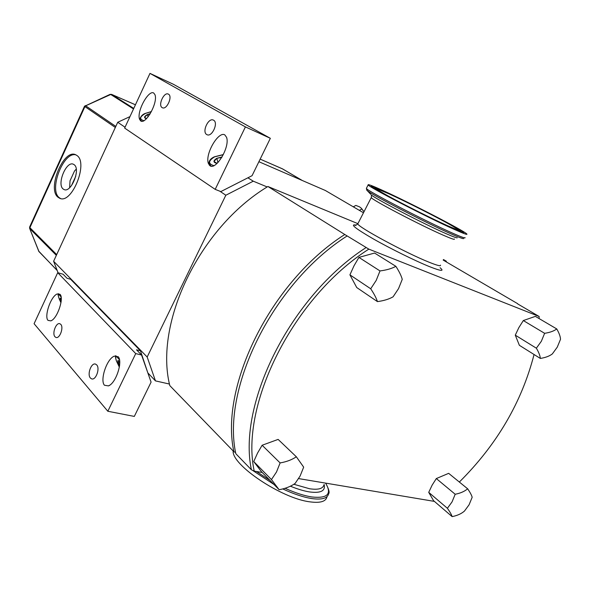 <?xml version="1.0" encoding="UTF-8"?>
<svg xmlns="http://www.w3.org/2000/svg" width="590" height="590" viewBox="0 0 590 590"><rect width="100%" height="100%" fill="white"/><g stroke="black" fill="none" stroke-linecap="round" stroke-linejoin="round"><path stroke-width="0.89" d="M446.387 261.975L446.291 261.171L443.274 259.925M258.899 161.712L325.304 190.467L363.469 212.769M443.481 259.534L446.291 261.171M147.928 372.991L155.465 380.889L169.478 384.053M357.776 223.61L267.919 186.499C199.354 227.696 154.078 323.15 169.795 385.587L233.876 451.704C219.48 386.185 271.031 281.305 344.789 234.503L368.831 249.128C293.414 297.013 239.688 405.153 254.231 471.13L262.218 472.472M267.196 186.956L253.28 181.189L225.83 195.238L147.175 357.009L155.465 380.889M129.97 116.606L117.727 122.285L53.616 261.267L147.175 357.009M53.616 261.267L58.093 272.794M117.727 122.285L125.051 127.226M219.878 191.219L225.83 195.238M247.911 177.804L253.28 181.189M298.651 478.593L434.395 501.389M254.231 471.13L251.392 469.773L235.816 453.703C221.464 388.095 273.207 282.935 347.119 235.963M235.609 452.53L233.876 451.704M517.681 303.916L539.149 316.491L368.831 249.128M267.919 186.499L344.789 234.503M443.186 260.094L517.696 303.703M459.345 482.045C496.846 444.772 521.744 402.255 534.061 354.502M539.098 318.57L539.149 316.491M365.896 247.689C290.774 296.069 237.446 403.508 251.392 469.773M556.761 328.947L535.366 316.373L523.323 320.554L518.861 327.605L515.284 335.157L519.377 345.312L540.322 358.432C545.492 357.614 549.489 356.117 552.336 353.926L557.262 347.156L560.5 339.324C560.412 336.58 559.165 333.121 556.761 328.947C553.892 331.071 549.843 332.524 544.629 333.313L541.34 341.286L536.354 348.196C538.817 352.341 540.138 355.755 540.322 358.432M515.284 335.157L536.354 348.196M523.323 320.554L544.629 333.313M395.875 266.333L374.591 253.036L358.912 257.402L353.985 265.861L349.922 274.852L356.729 287.536L377.438 301.608C383.832 300.745 389.053 299.145 393.095 296.807L398.523 288.65L402.255 279.365C401.296 275.796 399.172 271.452 395.875 266.333C391.767 268.575 386.472 270.109 379.997 270.928L376.199 280.42L370.712 288.776C374.097 293.857 376.339 298.134 377.438 301.608M349.922 274.852L370.712 288.776M358.912 257.402L379.997 270.928M467.649 488.8L448.658 473.342L436.32 478.564L432.131 485.15L428.724 492.355L433.562 500.674L452.139 516.619C457.279 515.601 461.387 513.75 464.463 511.065L469.065 504.811L472.17 497.289C471.69 495.32 470.186 492.488 467.649 488.8C464.537 491.441 460.384 493.255 455.192 494.25L452.043 501.913L447.39 508.285C449.986 511.936 451.571 514.716 452.139 516.619M428.724 492.355L447.39 508.285M436.32 478.564L455.192 494.25M296.342 456.785L278.126 439.402L262.13 445.251L257.565 453.046L253.73 461.55L261.422 471.661L279.129 489.722C285.464 488.572 290.796 486.477 295.118 483.439L300.118 476.012L303.673 467.147L296.342 456.785C291.947 459.765 286.541 461.808 280.117 462.929L276.504 471.985L271.459 479.574L279.129 489.722M253.73 461.55L271.459 479.574M262.13 445.251L280.117 462.929M368.16 184.884C367.644 183.933 372.622 185.835 383.087 190.607C410.323 202.945 464.927 231.169 466.874 234.053C467.671 235.071 463.475 233.522 454.3 229.414C427.101 217.304 367.902 186.61 368.16 184.884L366.361 188.402C366.029 190.29 425.132 221.058 452.375 233.057C461.564 237.128 465.775 238.626 465.009 237.556M326.941 496.994C325.761 501.581 320.127 503.211 310.03 501.861C281.629 498.55 231.582 464.846 233.161 450.959M57.945 197.185L59.723 198.292C71.751 204.479 88.559 163.01 76.98 155.524L75.616 154.72C63.573 148.651 46.964 188.763 57.945 197.185M115.817 126.43L85.683 105.809L110.736 94.481L109.947 94.422M133.753 108.42L111.599 94.385L135.442 104.777M302.264 180.488L282.271 168.762M115.33 127.477L84.916 106.591L85.683 105.809L85.144 105.632M56.692 254.607L29.891 227.681L84.916 106.591L84.459 106.34M56.345 255.352L29.847 228.677L29.692 226.899M57.156 270.375L38.859 251.465L29.603 228.301M57.23 270.567L38.601 251.03M76.243 169.131L74.502 171.019L70.033 180.791L69.635 187.701M74.192 164.728L73.352 164.227C66.331 160.672 56.64 184.169 63.115 188.962L64.104 189.567C71.117 193.159 80.874 169.205 74.192 164.728M76.058 154.927C63.794 150.797 48.535 189.508 59.162 197.606L60.556 198.542M270.345 138.311L173.386 84.274L149.978 73.381L124.652 128.089L215.188 189.368L220.83 191.595L252.063 175.687L270.345 138.311L245.411 126.902L215.188 189.368M149.978 73.381L245.411 126.902M206.736 134.549L207.002 134.69C211.98 137.433 218.698 122.691 213.587 120.213L213.381 120.109C208.395 117.373 201.699 131.961 206.736 134.549M162.169 107.623L162.383 107.734C166.719 110.168 172.944 96.317 168.467 94.171L168.305 94.09C163.961 91.671 157.759 105.381 162.169 107.623M224.842 134.926C218.669 130.7 204.752 153.96 208.395 163.496L210.003 165.775C215.888 170.407 230.181 147.168 226.582 137.352L224.842 134.926M153.732 93.043C148.658 89.488 136.393 111.562 139.594 119.357L140.752 120.95C145.605 124.851 158.157 102.741 154.986 94.732L153.732 93.043M222.01 157.014L216.847 158.268C212.953 160.804 213.042 162.523 217.098 163.415M221.737 157.471L216.847 158.268L213.978 161.498L217.127 163.386M216.847 158.268L217.953 162.552M150.295 113.597L147.397 114.526C143.99 116.481 143.672 117.889 146.431 118.752M149.882 114.283L147.397 114.526L144.572 117.27L146.541 118.634M147.397 114.526L148.083 116.857M135.73 353.594L141.571 355.018L151.084 382.136L134.314 416.415L107.83 411.26L135.73 353.594L57.709 272.683L63.108 274.239L67.002 278.251L70.66 279.299L140.442 350.785L147.898 373.05M140.442 350.785L136.526 349.818L141.571 355.018M107.83 411.26L34.087 323.718L57.709 272.683M60.777 324.367L59.841 323.726C56.116 322.14 51.839 333.601 54.981 336.772L55.954 337.443C59.686 339.036 63.963 327.45 60.777 324.367M96.694 364.893L95.521 364.104C91.31 362.4 86.892 374.451 90.41 378.035L91.627 378.869C95.846 380.572 100.263 368.381 96.694 364.893M47.989 320.37L50.865 320.872C57.444 318.578 64.14 298.09 60.084 294.366L57.289 293.923C50.718 296.254 44.058 316.417 47.989 320.37M104.459 385.241L108.457 385.897C116.201 383.058 122.978 361.198 118.177 356.721L114.29 356.139C106.569 359.015 99.813 380.476 104.459 385.241M61.323 298.828L60.984 298.466C59.988 297.626 59.9 298.326 60.733 300.583L61.154 301.571M61.22 298.702L60.386 298.105L61.198 301.195M60.733 300.583L61.272 300.303M119.792 361.987L118.951 361.028C117.712 359.966 117.491 360.608 118.288 362.961L119.578 365.793M119.195 361.279L118.192 360.527L118.288 362.961L119.674 365.004M118.288 362.961L119.8 362.12M353.285 206.817L355.866 205.416L359.502 206.839L361.161 208.086L363.986 211.773L361.626 208.572M359.347 210.357L361.935 208.941M356.198 225.122C349.442 223.75 355.047 228.286 373.013 238.736C390.388 248.626 415.648 261.082 429.896 266.791C441.15 271.208 444.55 271.511 440.081 267.72M358.071 223.322L357.82 223.817C357.098 226.612 405.92 253.036 429.232 262.277C437.168 265.463 440.929 266.422 440.509 265.146M454.381 238.987C454.971 239.953 451.343 238.721 443.488 235.292C420.434 225.299 371.029 199.413 371.265 197.554L357.82 223.817C355.991 225.336 355.01 225.793 354.878 225.181L356.006 225.181M371.42 197.244L371.383 194.995C375.115 198.683 423.546 223.817 445.988 233.611C452.95 236.679 456.712 238.072 457.279 237.8M370.771 194.339L367.157 190.518C371.088 194.442 425.906 222.843 451.107 233.898C458.909 237.35 463.091 238.921 463.644 238.596M366.493 189.751L367.157 190.518L366.523 188.092M384.931 191.61C366.943 183.542 366.567 184.36 383.825 194.058C401.51 203.779 434.889 220.49 452.139 228.234C468.785 235.491 467.619 233.906 448.629 223.47C430.729 213.764 402.019 199.413 384.931 191.61M376.604 188.925L372.393 187.384M458.231 229.894L462.088 232.416M458.651 230.941L459.286 231.332M375.55 189.22L374.864 188.955M375.55 189.368L377.519 189.066L389.046 193.859C406.517 201.817 437.802 217.636 451.431 225.424C462.147 231.944 456.638 228.662 458.533 230.779L458.637 231.066M389.083 193.874C373.544 186.919 373.315 187.664 388.39 196.123C403.744 204.56 432.404 218.905 447.36 225.631C461.882 231.973 460.96 230.646 444.58 221.633C429.063 213.211 403.914 200.637 389.083 193.874M323.925 484.921C322.959 488.734 318.187 490.01 309.603 488.763L293.879 484.272M290.398 486.197C297.544 489.117 303.902 491.027 309.477 491.92C320.754 493.395 325.643 490.924 324.146 484.508M325.577 483.114C332.126 494.014 327.546 498.639 311.837 496.972C304.086 495.748 295.155 492.849 285.066 488.284M256.517 471.513L270.036 480.444M238.817 456.8L249.902 468.239M252.314 470.215L273.937 484.434M282.787 488.933C293.724 494.029 303.385 497.237 311.778 498.565C321.867 499.937 327.487 498.351 328.637 493.8C329.781 492.451 328.77 488.889 325.614 483.122M133.51 108.944L110.736 94.481L111.731 94.459L135.434 104.791M302.301 180.503L282.463 168.836L260.168 159.123L282.765 169.006M71.412 185.732L75.749 176.27M208.882 163.555L211.242 166.225M223.271 154.683L214.59 156.852C208.167 160.878 207.953 163.821 213.956 165.679M140.059 119.482L141.725 121.289M151.387 111.628L145.575 113.383C139.646 116.776 139.093 119.224 143.923 120.721M61.19 297.087C58.13 293.311 57.473 293.931 59.221 298.946L60.969 302.773L59.177 298.879C57.164 291.903 58.351 295.479 58.646 293.665M119.586 359.966C115.832 355.32 114.777 355.645 116.429 360.947L119.364 367.135M462.966 232.696L463.681 232.74C463.74 233.183 459.875 231.671 452.095 228.212C438.967 222.305 416.171 211.102 398.162 201.699C379.554 191.735 370.749 186.816 371.752 186.949L371.73 186.941M39.073 251.79L29.64 228.396L29.633 227.025L84.466 106.325L110.079 94.363L111.599 94.385M60.143 198.432L59.723 198.292M226.87 138.488L226.582 137.352M223.33 154.558L214.413 156.807C210.446 158.57 208.654 161.041 209.044 164.212L209.288 165.141M155.185 95.44L154.986 94.732M151.431 111.547L145.457 113.354C140.59 114.851 139.395 119.954 140.169 119.873L140.413 120.684M51.655 320.466L50.865 320.872M109.629 385.241L108.457 385.897M115.965 355.748C115.146 355.401 115.286 357.105 116.37 360.859L119.364 367.157"/></g></svg>
